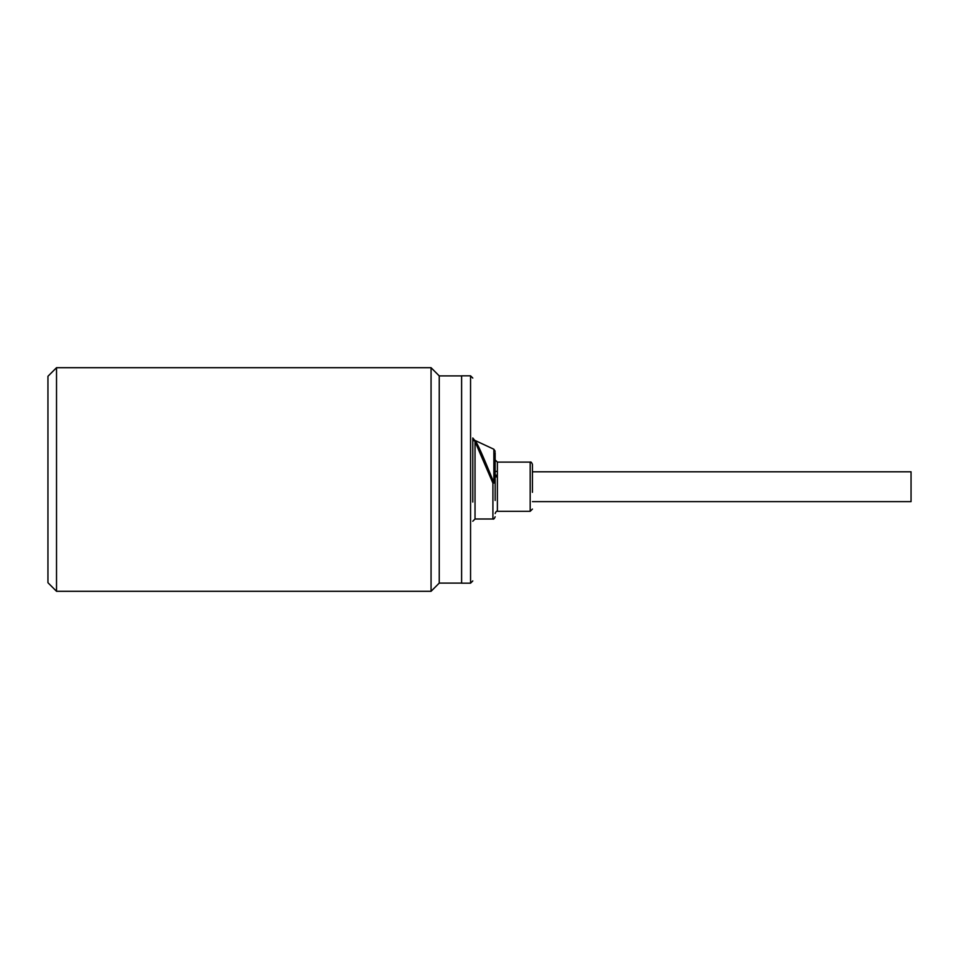 <?xml version="1.0" encoding="UTF-8"?>
<svg xmlns="http://www.w3.org/2000/svg" width="959" height="959" viewBox="0 0 959 959"><rect width="100%" height="100%" fill="white"/><g stroke="black" fill="none" stroke-linecap="round" stroke-linejoin="round"><path stroke-width="1.44" d="M532.425 492.303L532.425 464.36C531.646 462.418 530.902 461.663 530.183 462.118L530.183 511.315L532.425 509.073M530.183 462.118L497.385 462.118L495.156 459.888L495.156 452.696L495.156 500.442M472.787 489.929L472.787 438.778A2.242 2.182 180 0 0 474.729 440.936L492.914 483.108L492.914 518.999C493.633 519.454 494.376 518.711 495.156 516.769M472.787 438.778L472.787 502.036M532.425 471.804L911.05 471.804L911.05 501.629L532.425 501.629M493.861 475.161L497.385 475.161M497.385 476.875L493.861 476.875L497.385 476.863M470.557 583.18L470.557 375.82L461.615 375.82L461.615 583.18L470.557 583.18L472.787 580.938M461.615 375.904L439.246 375.904L439.246 583.096L431.059 591.295L56.521 591.295L56.521 367.705L431.059 367.705L431.059 591.295M461.615 583.096L439.246 583.096M56.521 367.705L47.95 376.276L47.95 582.724L56.521 591.295M493.861 475.712L497.385 475.712M495.156 493.429L495.156 480.003M495.156 451.269L493.861 449.244L493.861 482.689L492.914 483.108L495.156 482.904L493.861 482.689L491.583 477.079C484.882 460.704 479.032 446.786 475.976 441.883A2.242 2.098 146.9 0 0 475.029 441.727L475.029 518.999L472.787 521.24M472.787 437.987L475.976 441.883M472.787 471.396L472.787 469.071M497.385 462.118L497.385 511.315C496.678 510.859 495.923 511.603 495.156 513.544M493.861 471.396L497.385 471.396M530.183 511.315L497.385 511.315M475.029 518.999L492.914 518.999M493.861 449.244L474.142 440.037M470.557 375.82L472.787 378.062M439.246 375.904L431.059 367.705"/></g></svg>

